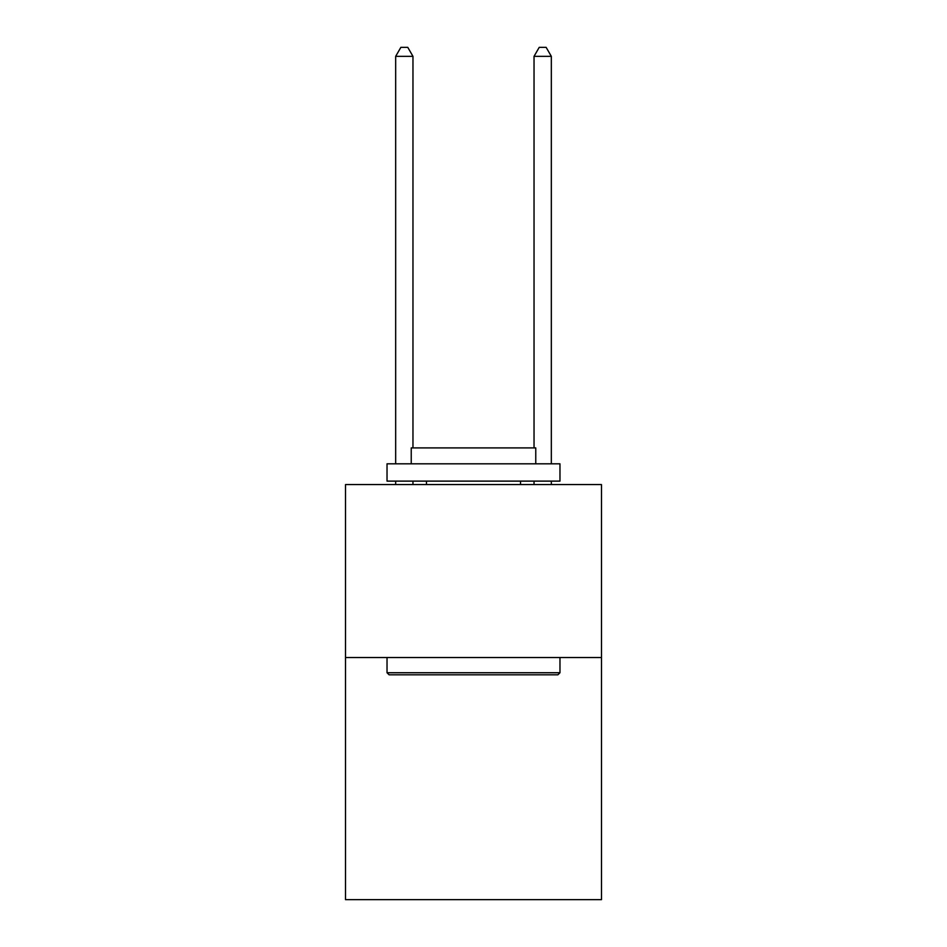 <?xml version="1.0" encoding="UTF-8"?>
<svg xmlns="http://www.w3.org/2000/svg" width="947" height="947" viewBox="0 0 947 947"><rect width="100%" height="100%" fill="white"/><g stroke="black" fill="none" stroke-linecap="round" stroke-linejoin="round"><path stroke-width="1.42" d="M601.487 657.514L601.487 899.65L345.513 899.65L345.513 484.568L601.487 484.568L601.487 657.514L345.513 657.514M389.099 674.809L387.027 672.737L559.973 672.737L557.901 674.809L389.099 674.809M559.973 463.817L559.973 481.112L387.027 481.112L387.027 463.817L559.973 463.817M411.235 463.817L411.235 447.907L535.765 447.907L535.765 463.817M559.973 657.514L559.973 672.737M387.027 657.514L387.027 672.737M520.542 481.112L520.542 484.568M426.458 481.112L426.458 484.568M412.963 447.907L412.963 56.347L395.668 56.347L395.668 463.817M395.668 481.112L395.668 484.568M412.963 481.112L412.963 484.568M395.668 56.347L400.865 47.35L407.778 47.35L412.963 56.347M551.332 484.568L551.332 481.112M551.332 463.817L551.332 56.347L534.037 56.347L534.037 447.907M534.037 484.568L534.037 481.112M534.037 56.347L539.222 47.35L546.135 47.35L551.332 56.347"/></g></svg>
